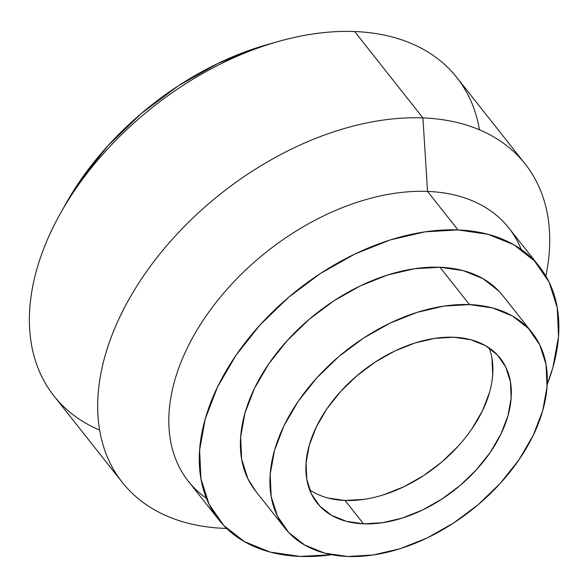 <?xml version="1.0" encoding="UTF-8"?>
<svg xmlns="http://www.w3.org/2000/svg" width="588" height="588" viewBox="0 0 588 588"><rect width="100%" height="100%" fill="white"/><g stroke="black" fill="none" stroke-linecap="round" stroke-linejoin="round"><path stroke-width="0.88" d="M309.641 489.804A116.703 75.161 141.7 0 0 345.06 500.476L363.516 523.82A116.703 75.161 -38.3 0 1 317.057 502.916A116.703 75.161 -38.3 0 1 335.366 397.576A116.703 75.161 -38.3 0 1 453.708 337.247L434.833 338.35L414.952 342.988L394.82 350.992L375.225 362.054L356.916 375.747L340.584 391.549L326.877 408.844L316.3 426.976L309.281 445.241L306.069 462.947L306.804 479.404L311.449 493.979L319.828 506.121L331.625 515.36L346.369 521.335L363.516 523.82L382.391 522.725L402.273 518.079L422.397 510.075L441.992 499.014L460.308 485.32L476.633 469.525L490.348 452.223L500.917 434.091L507.944 415.826L511.148 398.127L510.413 381.671L505.768 367.088L497.389 354.946L485.6 345.715L470.848 339.739L453.708 337.247A116.703 75.161 -38.3 0 1 500.16 358.158A116.703 75.161 -38.3 0 1 481.851 463.498A116.703 75.161 -38.3 0 1 363.516 523.82L345.06 500.476A116.703 75.161 141.7 0 0 455.862 448.673A116.703 75.161 141.7 0 0 489.12 347.912M525.121 163.905A256.758 165.353 -38.3 0 1 545.855 276.095A256.758 165.353 141.7 0 0 422.919 117.909A256.758 165.353 -38.3 0 1 525.121 163.905L456.832 77.528A256.758 165.353 141.7 0 0 354.63 31.531A256.758 165.353 -38.3 0 1 479.485 129.801M532.206 332.823L502.674 295.47A157.555 101.467 141.7 0 0 439.956 267.246L469.489 304.599A157.555 101.467 -38.3 0 1 532.206 332.823A157.555 101.467 -38.3 0 1 507.488 475.03A157.555 101.467 -38.3 0 1 347.728 556.469A157.555 101.467 -38.3 0 1 285.018 528.245A157.555 101.467 -38.3 0 1 309.736 386.037A157.555 101.467 -38.3 0 1 469.489 304.599L439.956 267.246L414.474 268.723L387.639 274.993L360.466 285.797L334.013 300.733L309.288 319.218L287.245 340.548L268.731 363.899L254.464 388.374L244.983 413.033L240.654 436.935L241.639 459.147L247.916 478.83L255.721 491.193M539.292 266.518L508.84 227.997A204.234 131.528 141.7 0 0 427.542 191.409L457.993 229.93A204.234 131.528 -38.3 0 1 539.292 266.518A204.234 131.528 -38.3 0 1 547.185 384.39L552.911 367.441L558.519 336.461L557.24 307.664L549.104 282.152L534.441 260.903L513.809 244.74L487.996 234.281L457.993 229.93L427.542 191.409A204.234 131.528 -38.3 0 1 521.247 249.481M331.728 554.719A204.234 131.528 -38.3 0 1 300.159 556.432A204.234 131.528 -38.3 0 1 218.861 519.843A204.234 131.528 -38.3 0 1 250.907 335.498A204.234 131.528 -38.3 0 1 457.993 229.93L424.962 231.848L390.167 239.97L354.954 253.979L320.658 273.339L288.605 297.3L260.036 324.951L236.038 355.218L217.538 386.948L205.249 418.921L199.633 449.901L200.92 478.698L209.049 504.21L223.712 525.459L244.351 541.621L270.164 552.081L300.159 556.432L331.728 554.719M422.919 117.909L427.542 191.409L422.919 117.909L354.63 31.531L422.919 117.909A256.758 165.353 141.7 0 0 120.628 315.308A256.758 165.353 141.7 0 0 224.498 528.369A256.758 165.353 141.7 0 0 226.674 528.443A256.758 165.353 -38.3 0 1 224.498 528.369A256.758 165.353 -38.3 0 1 122.289 482.373A256.758 165.353 -38.3 0 1 162.575 250.628A256.758 165.353 -38.3 0 1 422.919 117.909M226.189 527.973L224.498 528.369L226.189 527.973M267.547 44.541L259.073 47.069L218.155 63.35L178.304 85.841L141.069 113.682L107.869 145.809L79.99 180.979L65.452 204.448M99.644 430.093A256.758 165.353 -38.3 0 1 60.373 213.517A256.758 165.353 -38.3 0 1 277.815 41.616A256.758 165.353 -38.3 0 1 354.63 31.531A256.758 165.353 141.7 0 0 94.286 164.243A256.758 165.353 141.7 0 0 54 395.989L122.289 482.373M206.447 498.352A204.234 131.528 -38.3 0 1 209.196 311.559A204.234 131.528 -38.3 0 1 427.542 191.409A204.234 131.528 141.7 0 0 220.456 296.977A204.234 131.528 141.7 0 0 188.41 481.322L218.861 519.843M498.933 291.141L483.013 278.668L463.101 270.605L439.956 267.246A157.555 101.467 141.7 0 0 280.204 348.684A157.555 101.467 141.7 0 0 255.486 490.892L285.018 528.245M347.728 556.469L324.591 553.11L304.68 545.047L288.759 532.574L277.448 516.183L271.171 496.507L270.186 474.288L274.515 450.393L283.997 425.727L298.263 401.251L316.778 377.9L338.82 356.571L363.538 338.085L389.998 323.15L417.164 312.346L444.006 306.083L469.489 304.599L492.634 307.958L512.545 316.028L528.465 328.494L539.777 344.884L546.046 364.567L547.038 386.779L542.709 410.681L533.228 435.34L518.954 459.816L500.439 483.167L478.404 504.497L453.679 522.982L427.226 537.917L400.053 548.722L373.211 554.991L347.728 556.469M277.815 41.616L266.886 44.725A237.302 152.821 141.7 0 0 65.915 203.61A237.302 152.821 141.7 0 0 63.261 208.475M363.935 499.374L345.06 500.476L327.913 497.985M491.958 358.32L492.693 374.776M489.488 392.483L482.461 410.747L471.892 428.88M458.177 446.174L441.853 461.977L423.536 475.67L403.941 486.732L383.817 494.736M60.373 213.517L65.915 203.61"/></g></svg>

